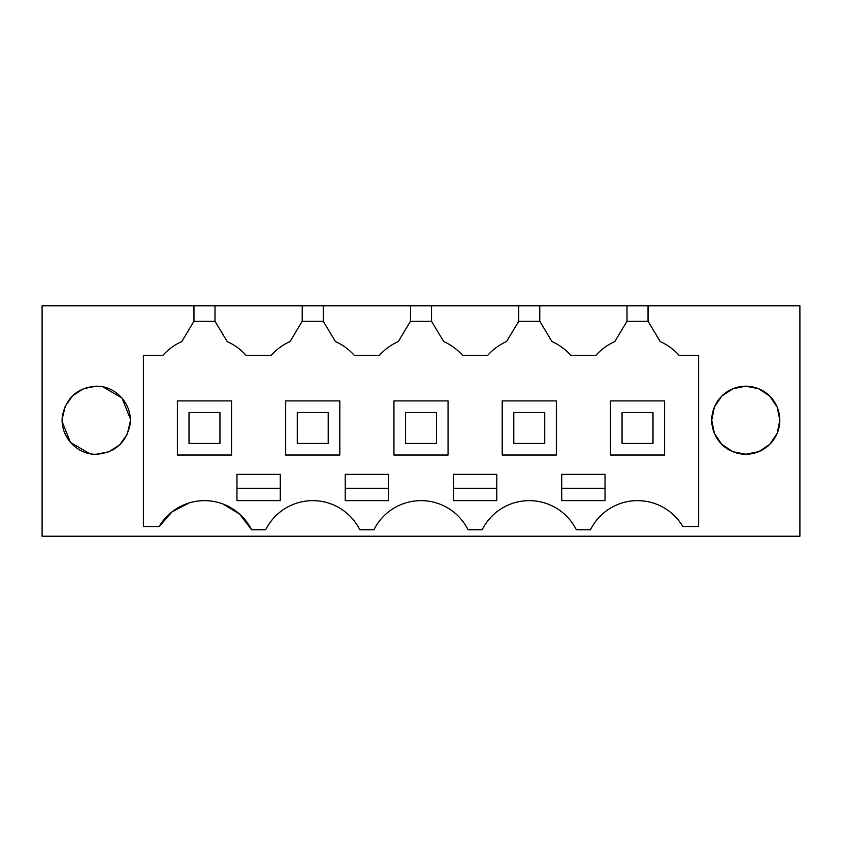 <?xml version="1.0" encoding="UTF-8"?>
<svg xmlns="http://www.w3.org/2000/svg" width="842" height="842" viewBox="0 0 842 842"><rect width="100%" height="100%" fill="white"/><g stroke="black" fill="none" stroke-linecap="round" stroke-linejoin="round"><path stroke-width="1.26" d="M648.035 305.783L799.9 305.783L799.9 536.217L42.1 536.217L42.1 305.783L193.965 305.783L193.965 321.244L181.788 341.547C174.557 344.799 168.284 349.377 162.99 355.271L143.393 355.271L143.393 526.534L159.18 526.534A52.583 52.583 0 0 1 251.526 529.734L265.704 529.734A52.583 52.583 0 0 1 359.787 529.734L373.953 529.734A52.583 52.583 0 0 1 468.047 529.734L482.213 529.734A52.583 52.583 0 0 1 576.296 529.734L590.474 529.734A52.583 52.583 0 0 1 682.82 526.534L698.607 526.534L698.607 355.271L679.01 355.271C673.716 349.377 667.443 344.799 660.212 341.547L648.035 321.244L648.035 305.783L626.995 305.783L626.995 321.244L614.818 341.547C607.587 344.799 601.314 349.377 596.02 355.271L570.75 355.271C565.456 349.377 559.183 344.799 551.952 341.547L539.775 321.244L518.746 321.244L506.558 341.547C499.327 344.799 493.065 349.377 487.76 355.271L462.5 355.271C457.195 349.377 450.933 344.799 443.702 341.547L431.514 321.244L410.486 321.244L398.298 341.547C391.067 344.799 384.805 349.377 379.5 355.271L354.24 355.271C348.935 349.377 342.673 344.799 335.442 341.547L323.254 321.244L302.225 321.244L290.048 341.547C282.817 344.799 276.544 349.377 271.25 355.271L245.98 355.271C240.686 349.377 234.413 344.799 227.182 341.547L215.005 321.244L193.965 321.244M626.995 305.783L193.965 305.783M779.797 420.379L777.155 433.346L769.767 444.334L758.758 451.67L745.77 454.248A34.027 34.027 0 0 1 711.743 420.232A34.027 34.027 0 0 1 745.77 386.204A34.027 34.027 0 0 1 779.797 420.232A34.027 34.027 0 0 1 745.77 454.248L732.793 451.67L721.773 444.334L714.384 433.346L711.753 420.379M96.23 454.248C114.259 452.943 125.437 443.513 129.763 425.968C133.825 406.044 116.606 385.562 96.23 386.204C78.201 387.509 67.023 396.94 62.697 414.485C58.624 434.409 75.854 454.89 96.23 454.248L108.923 451.786L119.774 444.765L127.237 434.209L130.226 421.632M181.788 341.547L182.114 340.999M215.005 305.783L215.005 321.244M302.225 305.783L302.225 321.244M290.048 341.547L290.374 340.999M323.254 305.783L323.254 321.244M410.486 305.783L410.486 321.244M398.298 341.547L398.634 340.999M431.514 305.783L431.514 321.244M518.746 305.783L518.746 321.244M506.558 341.547L506.884 340.999M539.775 305.783L539.775 321.244M626.995 321.244L648.035 321.244M679.01 355.271C673.705 349.377 667.443 344.81 660.212 341.547L659.886 340.999M159.18 526.534L172.031 511.852L189.334 502.874M223.088 504.042L239.738 514.199L251.526 529.734M711.753 420.074L714.384 407.107L721.773 396.119L732.793 388.783L745.77 386.204L758.758 388.783L769.767 396.119L777.155 407.107L779.797 420.074M130.215 418.537L121.995 398.024L102.934 386.867M96.23 386.204L83.537 388.667L72.675 395.687L65.213 406.244L62.234 418.821M62.245 421.916L70.454 442.429L89.526 453.585M245.98 355.271C240.675 349.377 234.413 344.81 227.182 341.547M354.24 355.271C348.935 349.377 342.673 344.81 335.442 341.547M462.5 355.271C457.195 349.377 450.923 344.81 443.702 341.547M570.75 355.271C565.456 349.377 559.183 344.81 551.952 341.547M280.27 474.351L280.27 500.643L236.96 500.643L236.96 474.351L280.27 474.351M561.73 500.643L605.04 500.643L605.04 474.351L561.73 474.351L561.73 500.643M496.78 474.351L496.78 500.643L453.48 500.643L453.48 474.351L496.78 474.351M388.52 474.351L388.52 500.643L345.22 500.643L345.22 474.351L388.52 474.351M231.55 455.027L231.55 400.897L177.42 400.897L177.42 455.027L231.55 455.027M556.32 400.897L502.19 400.897L502.19 455.027L556.32 455.027L556.32 400.897M610.45 400.897L610.45 455.027L664.58 455.027L664.58 400.897L610.45 400.897M339.81 400.897L285.68 400.897L285.68 455.027L339.81 455.027L339.81 400.897M448.06 455.027L448.06 400.897L393.94 400.897L393.94 455.027L448.06 455.027M236.96 488.276L280.27 488.276M561.73 488.276L605.04 488.276M453.48 488.276L496.78 488.276M345.22 488.276L388.52 488.276M189.018 443.429L219.951 443.429L219.951 412.496L189.018 412.496L189.018 443.429M297.279 443.429L328.212 443.429L328.212 412.496L297.279 412.496L297.279 443.429M405.539 443.429L436.461 443.429L436.461 412.496L405.539 412.496L405.539 443.429M513.788 443.429L544.721 443.429L544.721 412.496L513.788 412.496L513.788 443.429M622.049 443.429L652.982 443.429L652.982 412.496L622.049 412.496L622.049 443.429"/></g></svg>
